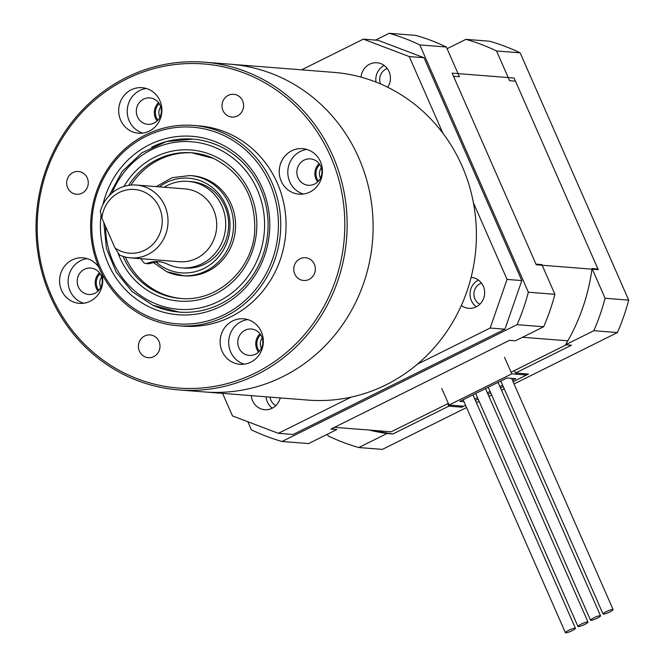 <?xml version="1.0" encoding="UTF-8"?>
<svg xmlns="http://www.w3.org/2000/svg" width="666" height="666" viewBox="0 0 666 666"><rect width="100%" height="100%" fill="white"/><g stroke="black" fill="none" stroke-linecap="round" stroke-linejoin="round"><path stroke-width="1" d="M514.11 78.03L598.226 269.655L536.255 264.777L452.139 73.143L514.11 78.03M566.225 344.805L511.08 372.211M448.318 403.405L391.208 431.793L334.474 427.322M522.519 337.254L567.84 340.825M479.828 304.229A11.414 10.798 94.5 0 1 473.901 293.897A11.414 10.798 94.5 0 1 480.169 283.683A11.414 10.798 94.5 0 1 481.493 283.142M380.561 83.958A11.414 10.798 94.5 0 1 385.972 69.081A11.414 10.798 94.5 0 1 387.287 68.54M509.49 340.334L330.944 429.07L336.846 429.537L308.599 443.581L282.034 441.491L517.082 324.667L543.639 326.756L515.392 340.801L509.49 340.334M453.513 76.282L535.963 264.119L541.866 264.585L554.92 294.305L528.354 292.216L419.805 44.93L446.362 47.02L459.415 76.74L453.513 76.282M331.643 428.729A191.766 181.41 -85.5 0 0 336.846 429.537M446.362 47.02A211.397 199.983 94.5 0 0 415.742 35.39L389.185 33.3L375.499 40.102M247.852 421.736L251.415 429.861A211.397 199.983 -85.5 0 0 282.034 441.491M275.849 405.619A11.414 10.798 94.5 0 1 270.03 397.103M419.805 44.93A211.397 199.983 -85.5 0 0 389.185 33.3M517.082 324.667A211.397 199.983 -85.5 0 0 528.354 292.216M554.92 294.305A211.397 199.983 94.5 0 1 543.639 326.756M375.224 430.527A191.766 181.41 -85.5 0 0 392.923 433.957L387.021 433.491L358.766 447.535L382.376 449.392L466.566 407.55M476.39 402.664L479.12 401.307M488.944 396.428L491.675 395.071M501.498 390.184L504.229 388.827M514.052 383.949L617.424 332.567A211.397 199.983 -85.5 0 0 628.696 300.116L520.146 52.83A211.397 199.983 -85.5 0 0 489.518 41.209L465.917 39.344L447.102 48.693M628.696 300.116L605.086 298.26A211.397 199.983 94.5 0 1 593.814 330.711L617.424 332.567M392.923 433.957L448.851 406.16L461.838 407.184L465.592 405.319L463.794 406.21L449.042 405.045L441.791 388.536M526.048 373.842L526.556 375.016L513.07 381.718L528.521 374.034L515.534 373.018L571.461 345.213L565.559 344.755L593.814 330.711M475.416 400.433L478.138 399.076L475.416 400.433M487.962 394.197L490.692 392.84L487.962 394.197M500.516 387.953L503.246 386.596L500.516 387.953M358.766 447.535A211.397 199.983 94.5 0 1 328.147 435.905L327.406 434.232M465.917 39.344A211.397 199.983 94.5 0 1 496.536 50.974L520.146 52.83M605.086 298.26L592.041 268.54L597.943 268.997L515.484 81.16L509.582 80.694L496.536 50.974M591.957 269.164A191.766 181.41 94.5 0 1 565.559 344.755M461.838 407.184L461.322 406.01M448.851 406.16L447.76 403.688M514.443 370.537L515.534 373.018M387.021 433.491A191.766 181.41 94.5 0 1 369.322 430.07M464.002 401.706L459.84 401.382L506.909 377.98L515.759 378.679L512.462 380.319M502.639 385.206L499.908 386.563M490.084 391.442L487.354 392.798M477.53 397.685L474.8 399.042M526.556 375.016L511.804 373.851L449.042 405.045M504.553 357.342L511.804 373.851M584.74 624.4A5.478 0.874 -23.7 0 1 577.955 626.465A5.478 0.874 -23.7 0 1 581.202 624.117A5.478 0.874 -23.7 0 1 587.986 622.052A5.478 0.874 -23.7 0 1 584.74 624.4M597.294 618.156A5.478 0.874 -23.7 0 1 590.509 620.221A5.478 0.874 -23.7 0 1 593.756 617.882A5.478 0.874 -23.7 0 1 600.541 615.817A5.478 0.874 -23.7 0 1 597.294 618.156M572.194 630.635A5.478 0.874 -23.7 0 1 565.401 632.7A5.478 0.874 -23.7 0 1 568.647 630.361A5.478 0.874 -23.7 0 1 575.441 628.296A5.478 0.874 -23.7 0 1 572.194 630.635M609.848 611.921A5.478 0.874 -23.7 0 1 603.063 613.985A5.478 0.874 -23.7 0 1 606.31 611.638A5.478 0.874 -23.7 0 1 613.095 609.581A5.478 0.874 -23.7 0 1 609.848 611.921M251.323 395.629A15.526 14.685 -85.5 0 0 264.743 409.698A15.526 14.685 -85.5 0 0 272.128 408.258A15.526 14.685 -85.5 0 0 280.203 397.91M461.33 305.494A15.526 14.685 -85.5 0 0 468.722 308.316A15.526 14.685 -85.5 0 0 476.107 306.876A15.526 14.685 -85.5 0 0 484.415 290.01A15.526 14.685 -85.5 0 0 471.162 277.364A15.526 14.685 -85.5 0 0 471.103 277.364M387.645 87.229A15.526 14.685 -85.5 0 0 389.094 71.637A15.526 14.685 -85.5 0 0 376.964 62.762A15.526 14.685 -85.5 0 0 369.58 64.211A15.526 14.685 -85.5 0 0 361.097 77.148M442.882 133.217L409.232 56.568L363.361 39.144L301.615 69.838M363.361 39.144L378.113 40.31L423.992 57.726L409.232 56.568M222.586 393.365L232.476 415.9L278.346 433.316L293.107 434.482L504.928 329.195L490.176 328.03L507.059 279.42L473.409 202.764M507.059 279.42L521.819 280.586L423.992 57.726M278.346 433.316L351.207 397.103M417.316 364.244L490.176 328.03M272.294 408.175A15.526 14.685 94.5 0 1 266.084 396.794M476.273 306.793A15.526 14.685 94.5 0 1 478.379 280.053M376.007 82.093A15.526 14.685 94.5 0 1 384.174 65.451M521.819 280.586L504.928 329.195M204.504 62.188L230.478 64.236A164.369 155.494 94.5 0 1 370.746 198.118A164.369 155.494 94.5 0 1 282.784 376.665A164.369 155.494 -85.5 0 0 370.746 198.118A164.369 155.494 -85.5 0 0 230.478 64.236L333.766 72.369A164.369 155.494 94.5 0 1 474.034 206.252A164.369 155.494 94.5 0 1 386.072 384.806A164.369 155.494 94.5 0 1 307.942 400.091L204.653 391.958A164.369 155.494 -85.5 0 0 282.784 376.665A164.369 155.494 94.5 0 1 204.653 391.958L178.679 389.91A164.369 155.494 94.5 0 1 38.412 256.027A164.369 155.494 94.5 0 1 126.374 77.472A164.369 155.494 94.5 0 1 204.504 62.188A164.369 155.494 94.5 0 1 344.772 196.07A164.369 155.494 94.5 0 1 256.81 374.617A164.369 155.494 94.5 0 1 178.679 389.91M157.9 120.18A12.096 11.447 94.5 0 1 159.207 103.596M318.456 181.144A12.096 11.447 94.5 0 1 319.763 164.56M259.349 351.29A12.096 11.447 94.5 0 1 260.656 334.707M98.784 290.326A12.096 11.447 94.5 0 1 100.091 273.743M262.196 338.012A9.357 8.858 -85.5 0 0 261.388 348.26M160.747 106.901A9.357 8.858 -85.5 0 0 159.94 117.149M321.312 167.865A9.357 8.858 -85.5 0 0 320.504 178.113M101.64 277.048A9.357 8.858 -85.5 0 0 100.832 287.296M102.939 204.587A89.494 84.657 94.5 0 1 149.592 144.647A89.494 84.657 94.5 0 1 261.988 187.321A89.494 84.657 94.5 0 1 220.604 306.427A89.494 84.657 94.5 0 1 134.99 298.118A89.494 84.657 94.5 0 1 101.107 214.877M108.941 195.946L122.103 171.553L141.925 152.772L166.334 141.575L192.799 139.119A86.746 82.068 94.5 0 1 218.931 145.871A86.746 82.068 94.5 0 1 265.567 246.162A86.746 82.068 94.5 0 1 179.171 312.088A86.746 82.068 -85.5 0 0 220.404 304.021A86.746 82.068 -85.5 0 0 266.833 209.782A86.746 82.068 -85.5 0 0 192.799 139.119A86.746 82.068 -85.5 0 0 151.565 147.194M224.234 314.677A98.618 93.298 -85.5 0 0 269.83 183.425A98.618 93.298 -85.5 0 0 145.971 136.397A98.618 93.298 -85.5 0 0 100.375 267.649A98.618 93.298 -85.5 0 0 224.234 314.677M145.837 134.79A100.449 95.022 94.5 0 1 193.581 125.441A100.449 95.022 94.5 0 1 279.304 207.259A100.449 95.022 94.5 0 1 225.549 316.375A100.449 95.022 94.5 0 1 177.797 325.724A100.449 95.022 94.5 0 1 92.083 243.906A100.449 95.022 94.5 0 1 145.837 134.79M255.494 372.918A162.546 153.763 -85.5 0 0 330.652 156.593A162.546 153.763 -85.5 0 0 126.507 79.079A162.546 153.763 -85.5 0 0 51.357 295.413A162.546 153.763 -85.5 0 0 255.494 372.918M228.272 95.371A11.414 10.798 -85.5 0 0 222.161 107.767A11.414 10.798 -85.5 0 0 231.901 117.066A11.414 10.798 -85.5 0 0 237.329 116.009A11.414 10.798 -85.5 0 0 243.44 103.605A11.414 10.798 -85.5 0 0 233.699 94.314A11.414 10.798 -85.5 0 0 228.272 95.371M72.944 172.577A11.414 10.798 -85.5 0 0 66.833 184.973A11.414 10.798 -85.5 0 0 76.573 194.272A11.414 10.798 -85.5 0 0 82.001 193.207A11.414 10.798 -85.5 0 0 88.103 180.811A11.414 10.798 -85.5 0 0 78.363 171.512A11.414 10.798 -85.5 0 0 72.944 172.577M144.68 335.997A11.414 10.798 -85.5 0 0 138.57 348.393A11.414 10.798 -85.5 0 0 148.31 357.692A11.414 10.798 -85.5 0 0 153.738 356.626A11.414 10.798 -85.5 0 0 159.84 344.23A11.414 10.798 -85.5 0 0 150.1 334.931A11.414 10.798 -85.5 0 0 144.68 335.997M300.008 258.791A11.414 10.798 -85.5 0 0 293.897 271.187A11.414 10.798 -85.5 0 0 303.638 280.486A11.414 10.798 -85.5 0 0 309.066 279.429A11.414 10.798 -85.5 0 0 315.176 267.024A11.414 10.798 -85.5 0 0 305.436 257.725A11.414 10.798 -85.5 0 0 300.008 258.791M131.219 89.81A22.827 21.595 -85.5 0 0 119.006 114.61A22.827 21.595 -85.5 0 0 138.486 133.208A22.827 21.595 -85.5 0 0 149.334 131.077A22.827 21.595 -85.5 0 0 161.555 106.285A22.827 21.595 -85.5 0 0 142.074 87.687A22.827 21.595 -85.5 0 0 131.219 89.81M146.312 88.478A22.827 21.595 -85.5 0 0 139.777 90.484A22.827 21.595 -85.5 0 0 127.289 113.02A22.827 21.595 -85.5 0 0 142.799 133.083M143.581 99.151A13.237 12.529 -85.5 0 0 136.497 113.536A13.237 12.529 -85.5 0 0 147.794 124.317A13.237 12.529 -85.5 0 0 154.087 123.085A13.237 12.529 -85.5 0 0 161.172 108.708A13.237 12.529 -85.5 0 0 149.875 97.919A13.237 12.529 -85.5 0 0 143.581 99.151M158.558 102.681A13.237 12.529 -85.5 0 0 157.118 120.979M98.968 267.499A22.827 21.595 -85.5 0 0 82.959 257.834A22.827 21.595 -85.5 0 0 72.111 259.956A22.827 21.595 -85.5 0 0 59.89 284.757A22.827 21.595 -85.5 0 0 79.371 303.355A22.827 21.595 -85.5 0 0 90.226 301.223A22.827 21.595 -85.5 0 0 101.756 273.485M87.204 258.624A22.827 21.595 -85.5 0 0 80.669 260.631A22.827 21.595 -85.5 0 0 68.182 283.167A22.827 21.595 -85.5 0 0 83.691 303.23M84.474 269.297A13.237 12.529 -85.5 0 0 77.389 283.683A13.237 12.529 -85.5 0 0 88.686 294.464A13.237 12.529 -85.5 0 0 94.98 293.231A13.237 12.529 -85.5 0 0 102.064 278.854A13.237 12.529 -85.5 0 0 90.767 268.065A13.237 12.529 -85.5 0 0 84.474 269.297M99.45 272.827A13.237 12.529 -85.5 0 0 98.01 291.125M232.667 320.92A22.827 21.595 -85.5 0 0 220.454 345.721A22.827 21.595 -85.5 0 0 239.935 364.31A22.827 21.595 -85.5 0 0 250.782 362.187A22.827 21.595 -85.5 0 0 263.003 337.396A22.827 21.595 -85.5 0 0 243.523 318.798A22.827 21.595 -85.5 0 0 232.667 320.92M247.76 319.588A22.827 21.595 -85.5 0 0 241.225 321.595A22.827 21.595 -85.5 0 0 228.746 344.131A22.827 21.595 -85.5 0 0 244.247 364.194M245.03 330.261A13.237 12.529 -85.5 0 0 237.945 344.647A13.237 12.529 -85.5 0 0 249.242 355.428A13.237 12.529 -85.5 0 0 255.536 354.195A13.237 12.529 -85.5 0 0 262.629 339.818A13.237 12.529 -85.5 0 0 251.323 329.029A13.237 12.529 -85.5 0 0 245.03 330.261M260.006 333.791A13.237 12.529 -85.5 0 0 258.566 352.089M291.783 150.774A22.827 21.595 -85.5 0 0 279.562 175.574A22.827 21.595 -85.5 0 0 299.042 194.164A22.827 21.595 -85.5 0 0 309.898 192.041A22.827 21.595 -85.5 0 0 322.111 167.249A22.827 21.595 -85.5 0 0 302.63 148.651A22.827 21.595 -85.5 0 0 291.783 150.774M306.876 149.442A22.827 21.595 -85.5 0 0 300.341 151.448A22.827 21.595 -85.5 0 0 287.854 173.984A22.827 21.595 -85.5 0 0 303.363 194.047M304.146 160.115A13.237 12.529 -85.5 0 0 297.053 174.5A13.237 12.529 -85.5 0 0 308.358 185.281A13.237 12.529 -85.5 0 0 314.652 184.049A13.237 12.529 -85.5 0 0 321.736 169.672A13.237 12.529 -85.5 0 0 310.439 158.883A13.237 12.529 -85.5 0 0 304.146 160.115M319.114 163.645A13.237 12.529 -85.5 0 0 317.674 181.943M177.797 325.724L183.117 326.14A100.449 95.022 -85.5 0 0 230.861 316.791A100.449 95.022 -85.5 0 0 284.615 207.684A100.449 95.022 -85.5 0 0 198.893 125.866L193.581 125.441M114.977 247.927A31.96 30.236 -85.5 0 0 144.664 250.241A31.96 30.236 -85.5 0 0 159.44 207.7A31.96 30.236 -85.5 0 0 119.297 192.457A31.96 30.236 -85.5 0 0 101.915 218.165L100.333 211.33A36.53 34.557 94.5 0 1 118.964 188.453A36.53 34.557 94.5 0 1 136.322 185.056A36.53 34.557 94.5 0 1 167.499 214.802A36.53 34.557 94.5 0 1 147.952 254.479A36.53 34.557 94.5 0 1 130.586 257.884A36.53 34.557 94.5 0 1 119.505 255.003L114.977 247.927L101.915 218.165M130.586 257.884L179.279 261.713A36.53 34.557 -85.5 0 0 196.645 258.316A36.53 34.557 -85.5 0 0 216.192 218.639A36.53 34.557 -85.5 0 0 185.015 188.886L136.322 185.056M153.421 262.562L166.816 271.745L184.107 275.841A50.225 47.511 -85.5 0 0 234.124 237.67A50.225 47.511 -85.5 0 0 207.126 179.612A50.225 47.511 -85.5 0 0 191.999 175.699L189.935 175.533A50.225 47.511 94.5 0 1 205.061 179.445A50.225 47.511 94.5 0 1 232.059 237.504A50.225 47.511 94.5 0 1 182.043 275.674A50.225 47.511 94.5 0 1 166.908 271.77M192.757 152.864A73.052 69.106 -85.5 0 0 130.986 185.073M125.316 257.026A73.052 69.106 -85.5 0 0 160.306 292.907A73.052 69.106 -85.5 0 0 181.277 298.51M140.767 258.683A54.787 51.831 -85.5 0 0 143.914 262.654A2.739 2.589 -85.5 0 0 146.462 263.428L149.933 262.471A27.398 25.916 94.5 0 1 158.458 261.646A27.398 25.916 94.5 0 1 167.283 264.044A43.373 41.034 -85.5 0 0 181.252 267.849A43.373 41.034 -85.5 0 0 194.747 266.55A43.373 41.034 -85.5 0 0 225.574 220.654A43.373 41.034 -85.5 0 0 188.07 181.368A43.373 41.034 -85.5 0 0 174.584 182.667A43.373 41.034 -85.5 0 0 164.144 187.246M181.252 267.849L184.207 268.082A43.373 41.034 -85.5 0 0 197.694 266.783A43.373 41.034 -85.5 0 0 228.521 220.887A43.373 41.034 -85.5 0 0 191.017 181.602L188.07 181.368M159.932 261.805A27.398 25.916 -85.5 0 0 152.889 262.704L149.933 262.471M146.462 263.428L149.417 263.661L152.889 262.704M149.417 263.661A2.739 2.589 94.5 0 1 148.56 263.744L145.613 263.511M103.821 222.519L106.427 248.293L116.15 272.036L132.134 291.625L152.947 305.311L179.171 312.088A86.746 82.068 94.5 0 1 153.038 305.336M105.594 226.565A84.008 79.47 -85.5 0 0 153.188 302.747A84.008 79.47 -85.5 0 0 257.917 258.575A84.008 79.47 -85.5 0 0 217.008 148.327A84.008 79.47 -85.5 0 0 112.096 192.957M123.984 186.438A75.791 71.703 94.5 0 1 213.886 155.877A75.791 71.703 94.5 0 1 250.799 255.344A75.791 71.703 94.5 0 1 156.31 295.196A75.791 71.703 94.5 0 1 117.84 252.456M123.035 256.377A73.052 69.106 -85.5 0 0 158.242 292.749A73.052 69.106 -85.5 0 0 180.245 298.435C216.8 302.339 252.58 270.113 254.728 231.052C255.694 197.411 241.999 173.202 213.644 158.441L191.725 152.78A73.052 69.106 -85.5 0 0 128.638 185.356M156.077 262.038A47.486 44.922 -85.5 0 0 167.066 269.181A47.486 44.922 -85.5 0 0 226.257 244.206A47.486 44.922 -85.5 0 0 203.138 181.893A47.486 44.922 -85.5 0 0 159.357 186.871M213.736 158.466A73.052 69.106 -85.5 0 0 191.725 152.78M577.955 626.465L475.69 393.498M587.986 622.052L485.514 388.611M590.509 620.221L488.245 387.262M600.541 615.817L498.068 382.376M565.401 632.7L463.136 399.733M575.441 628.296L472.96 394.855M603.063 613.985L500.799 381.019M613.095 609.581L511.596 378.355M189.935 175.533L172.103 177.697L156.244 186.622"/></g></svg>
